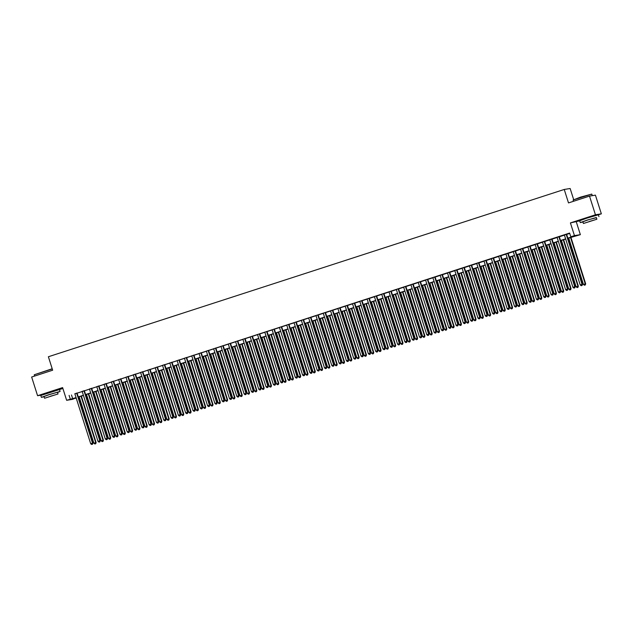 <?xml version="1.0" encoding="UTF-8"?>
<svg xmlns="http://www.w3.org/2000/svg" width="633" height="633" viewBox="0 0 633 633"><rect width="100%" height="100%" fill="white"/><g stroke="black" fill="none" stroke-linecap="round" stroke-linejoin="round"><path stroke-width="0.95" d="M55.142 390.624L44.975 393.853M594.007 215.869L583.84 219.097M76.087 397.809L72.542 399.344L66.631 400.301L76.071 397.627M57.54 392.46L60.095 391.431L59.502 389.556L62.881 388.464M573.64 199.514L570.143 188.507L564.24 189.457L48.385 356.751L52.658 370.21L31.65 377.023L37.576 395.712L41.81 395.024M564.24 189.457L568.505 202.916L589.513 196.103L595.424 195.146L601.35 213.835L595.439 214.793L570.412 222.911L574.447 235.618L580.358 234.661L567.872 238.317M570.412 222.911L579.709 220.854M598.367 214.809L601.35 213.835M576.323 221.954L580.358 234.661M589.513 196.103L595.439 214.793M77.052 393.053L74.844 393.766M84.363 390.688L82.155 391.4M91.666 388.314L89.459 389.034M98.97 385.948L96.762 386.66M106.281 383.574L104.073 384.294M113.584 381.208L111.376 381.921M120.895 378.835L118.688 379.555M128.198 376.469L125.991 377.181M135.509 374.095L133.302 374.815M142.813 371.729L140.605 372.441M150.116 369.356L147.908 370.076M157.427 366.99L155.22 367.702M164.73 364.616L162.523 365.336M172.041 362.25L169.834 362.962M179.345 359.876L177.137 360.596M186.656 357.51L184.448 358.223M193.959 355.137L191.752 355.857M201.262 352.771L199.055 353.483M208.574 350.405L206.366 351.117M215.877 348.031L213.669 348.743M223.188 345.665L220.98 346.378M230.491 343.292L228.284 344.012M237.802 340.926L235.595 341.638M245.106 338.552L242.898 339.272M252.409 336.186L250.201 336.898M259.72 333.813L257.512 334.533M267.023 331.447L264.816 332.159M274.334 329.073L272.127 329.793M281.638 326.707L279.43 327.419M288.949 324.333L286.741 325.053M296.252 321.968L294.044 322.68M303.555 319.594L301.355 320.314M310.866 317.228L308.659 317.94M318.17 314.854L315.962 315.574M325.481 312.488L323.273 313.2M332.784 310.115L330.576 310.835M340.095 307.749L337.887 308.461M347.398 305.383L345.191 306.095M354.702 303.009L352.502 303.729M362.013 300.643L359.805 301.355M369.316 298.27L367.108 298.99M376.627 295.904L374.419 296.616M383.93 293.53L381.723 294.25M391.241 291.164L389.034 291.876M398.545 288.79L396.337 289.51M405.848 286.425L403.648 287.137M413.159 284.051L410.952 284.771M420.462 281.685L418.255 282.397M427.773 279.311L425.566 280.031M435.077 276.945L432.869 277.658M442.388 274.572L440.18 275.292M449.691 272.206L447.484 272.918M457.002 269.832L454.795 270.552M464.305 267.466L462.098 268.178M471.609 265.092L469.401 265.813M478.92 262.727L476.712 263.439M486.223 260.361L484.016 261.073M493.534 257.987L491.327 258.707M500.838 255.621L498.63 256.333M508.149 253.247L505.941 253.968M515.452 250.882L513.244 251.594M522.755 248.508L520.548 249.228M530.066 246.142L527.859 246.854M537.37 243.768L535.162 244.488M544.681 241.402L542.473 242.115M551.984 239.029L549.776 239.749M559.295 236.663L557.087 237.375M567.825 238.15L573.189 236.41L570.792 236.797L569.605 233.063L74.884 393.892M77.091 393.18L82.195 391.526M84.403 390.806L89.498 389.153M91.706 388.44L96.802 386.787M99.009 386.067L104.113 384.413M106.32 383.701L111.416 382.047M113.623 381.327L118.727 379.673M120.935 378.961L126.03 377.308M128.238 376.588L133.341 374.934M135.549 374.222L140.645 372.568M142.852 371.848L147.948 370.194M150.156 369.482L155.259 367.828M157.467 367.108L162.562 365.455M164.77 364.743L169.873 363.089M172.081 362.369L177.177 360.715M179.384 360.003L184.488 358.349M186.695 357.637L191.791 355.983M193.999 355.263L199.094 353.61M201.302 352.897L206.405 351.244M208.613 350.524L213.709 348.87M215.916 348.158L221.02 346.504M223.227 345.784L228.323 344.13M230.531 343.418L235.634 341.765M237.842 341.045L242.937 339.391M245.145 338.679L250.241 337.025M252.448 336.305L257.552 334.651M259.759 333.939L264.855 332.285M267.063 331.565L272.166 329.912M274.374 329.2L279.469 327.546M281.677 326.826L286.781 325.172M288.988 324.46L294.084 322.806M296.291 322.086L301.387 320.433M303.595 319.72L308.698 318.067M310.906 317.355L316.002 315.701M318.209 314.981L323.313 313.327M325.52 312.615L330.616 310.961M332.823 310.241L337.927 308.587M340.135 307.875L345.23 306.222M347.438 305.502L352.534 303.848M354.741 303.136L359.845 301.482M362.052 300.762L367.148 299.108M369.356 298.396L374.459 296.742M376.667 296.022L381.762 294.369M383.97 293.657L389.073 292.003M391.281 291.283L396.377 289.629M398.584 288.917L403.68 287.263M405.888 286.543L410.991 284.89M413.199 284.177L418.294 282.524M420.502 281.804L425.605 280.15M427.813 279.438L432.909 277.784M435.116 277.064L440.22 275.41M442.427 274.698L447.523 273.045M449.731 272.332L454.834 270.679M457.034 269.959L462.137 268.305M464.345 267.593L469.441 265.939M471.648 265.219L476.752 263.565M478.959 262.853L484.055 261.2M486.263 260.479L491.366 258.826M493.574 258.114L498.669 256.46M500.877 255.74L505.981 254.086M508.18 253.374L513.284 251.72M515.491 251L520.587 249.347M522.795 248.634L527.898 246.981M530.106 246.261L535.202 244.607M537.409 243.895L542.513 242.241M544.72 241.521L549.816 239.867M552.023 239.155L557.127 237.502M559.327 236.782L564.43 235.128M566.638 234.416L569.716 233.419M566.598 234.289L564.391 235.009M66.631 400.301L62.604 387.594L37.576 395.712M69.1 395.38L70.287 399.114M570.792 236.797L574.447 235.618M76.126 397.793L73.8 398.545L76.197 398.165M565.665 239.037L560.569 240.69M558.361 241.402L553.266 243.056M551.058 243.776L545.955 245.43M543.747 246.142L538.651 247.796M536.444 248.516L531.34 250.17M529.133 250.882L524.037 252.535M521.829 253.247L516.726 254.901M514.518 255.621L509.423 257.275M507.215 257.987L502.119 259.641M499.912 260.361L494.808 262.015M492.601 262.727L487.505 264.38M485.297 265.1L480.194 266.754M477.986 267.466L472.891 269.12M470.683 269.84L465.579 271.494M463.372 272.206L458.276 273.86M456.069 274.58L450.965 276.233M448.765 276.945L443.662 278.599M441.454 279.319L436.359 280.973M434.151 281.685L429.047 283.339M426.84 284.059L421.744 285.712M419.537 286.425L414.433 288.078M412.225 288.798L407.13 290.452M404.922 291.164L399.819 292.818M397.619 293.538L392.515 295.192M390.308 295.904L385.212 297.557M383.005 298.27L377.901 299.923M375.693 300.643L370.598 302.297M368.39 303.009L363.287 304.663M361.079 305.383L355.983 307.037M353.776 307.749L348.672 309.402M346.473 310.123L341.369 311.776M339.161 312.488L334.066 314.142M331.858 314.862L326.755 316.516M324.547 317.228L319.451 318.882M317.244 319.602L312.14 321.255M309.933 321.968L304.837 323.621M302.629 324.341L297.526 325.995M295.318 326.707L290.223 328.361M288.015 329.081L282.919 330.735M280.712 331.447L275.608 333.1M273.401 333.82L268.305 335.474M266.097 336.186L260.994 337.84M258.786 338.56L253.691 340.214M251.483 340.926L246.379 342.58M244.172 343.292L239.076 344.945M236.869 345.665L231.773 347.319M229.565 348.031L224.462 349.685M222.254 350.405L217.159 352.059M214.951 352.771L209.847 354.425M207.64 355.145L202.544 356.798M200.337 357.51L195.233 359.164M193.025 359.884L187.93 361.538M185.722 362.25L180.627 363.904M178.419 364.624L173.315 366.278M171.108 366.99L166.012 368.643M163.805 369.363L158.701 371.017M156.493 371.729L151.398 373.383M149.19 374.103L144.087 375.757M141.879 376.469L136.783 378.123M134.576 378.843L129.48 380.496M127.273 381.208L122.169 382.862M119.961 383.574L114.866 385.228M112.658 385.948L107.555 387.602M105.347 388.314L100.251 389.968M98.044 390.688L92.94 392.341M90.733 393.053L85.637 394.707M83.429 395.427L78.334 397.081M78.278 396.915L83.374 395.261M85.582 394.549L90.685 392.895M92.893 392.175L97.988 390.521M100.196 389.809L105.3 388.156M107.507 387.436L112.603 385.782M114.81 385.07L119.914 383.416M122.122 382.696L127.217 381.042M129.425 380.33L134.52 378.676M136.728 377.956L141.832 376.303M144.039 375.591L149.135 373.937M151.342 373.217L156.446 371.563M158.654 370.851L163.749 369.197M165.957 368.477L171.06 366.824M173.268 366.111L178.364 364.458M180.571 363.738L185.667 362.084M187.874 361.372L192.978 359.718M195.186 358.998L200.281 357.344M202.489 356.632L207.592 354.978M209.8 354.266L214.896 352.605M217.103 351.893L222.207 350.239M224.414 349.527L229.51 347.873M231.718 347.153L236.813 345.499M239.021 344.787L244.124 343.133M246.332 342.413L251.428 340.76M253.635 340.048L258.739 338.394M260.946 337.674L266.042 336.02M268.25 335.308L273.353 333.654M275.561 332.934L280.656 331.281M282.864 330.568L287.96 328.915M290.167 328.195L295.271 326.541M297.478 325.829L302.574 324.175M304.782 323.455L309.885 321.801M312.093 321.089L317.188 319.436M319.396 318.716L324.5 317.062M326.707 316.35L331.803 314.696M334.01 313.976L339.106 312.322M341.314 311.61L346.417 309.956M348.625 309.244L353.72 307.591M355.928 306.87L361.032 305.217M363.239 304.505L368.335 302.851M370.542 302.131L375.646 300.477M377.854 299.765L382.949 298.111M385.157 297.391L390.252 295.738M392.46 295.025L397.564 293.372M399.771 292.652L404.867 290.998M407.074 290.286L412.178 288.632M414.386 287.912L419.481 286.258M421.689 285.546L426.792 283.893M429 283.173L434.096 281.519M436.303 280.807L441.399 279.153M443.606 278.433L448.71 276.779M450.918 276.067L456.013 274.413M458.221 273.693L463.324 272.04M465.532 271.328L470.628 269.674M472.835 268.954L477.939 267.3M480.146 266.588L485.242 264.934M487.45 264.222L492.553 262.568M494.753 261.848L499.856 260.195M502.064 259.483L507.16 257.829M509.367 257.109L514.471 255.455M516.678 254.743L521.774 253.089M523.982 252.369L529.085 250.715M531.293 250.003L536.388 248.35M538.596 247.63L543.7 245.976M545.899 245.264L551.003 243.61M553.21 242.89L558.306 241.236M560.514 240.524L565.617 238.87M71.497 394.992L72.684 398.727M566.203 234.36L582.059 284.367L580.239 284.961L564.375 234.946M566.582 234.234L582.463 284.304L581.213 285.736L581.941 285.499M582.099 285.467L582.463 284.304M580.239 284.961L581.213 285.736M568.711 238.048L583.428 284.439L585.66 283.782L570.919 237.328M585.137 284.977L584.409 285.214L585.296 284.953L585.256 283.853L570.539 237.454M584.409 285.214L583.428 284.439M585.66 283.782L585.296 284.953M573.102 200.02L580.429 197.156L591.792 194.086L573.102 200.02L573.498 201.294M596.405 217.705L587.614 219.96L580.263 222.602L582.938 221.969M598.96 216.668L598.367 214.801L587.02 218.092L579.67 220.735L580.263 222.602M583.42 223.489L582.874 221.772L588.168 219.873L596.341 217.499L596.887 219.224L583.42 223.489L596.887 219.224M589.228 221.503L594.49 219.983L589.228 221.503M52.254 368.952L34.237 374.776L52.191 368.746M60.095 391.431L48.749 394.715L41.398 397.358L44.073 396.725M59.502 389.556L40.805 395.49L41.398 397.358M44.555 398.244L44.009 396.527L49.303 394.628L57.476 392.262L58.022 393.979L44.555 398.244L58.022 393.979M50.363 396.266L55.625 394.739L50.363 396.266M34.237 374.776L34.633 376.049M558.892 236.726L574.756 286.733L572.928 287.327L557.064 237.32M559.271 236.6L575.152 286.67L574.637 287.865L573.902 288.102L574.637 287.865M574.796 287.841L575.152 286.67M572.928 287.327L573.902 288.102M551.588 239.092L567.453 289.107L565.625 289.7L549.76 239.685M551.968 238.973L567.848 289.044L566.598 290.476L567.326 290.238M567.492 290.207L567.848 289.044M565.625 289.7L566.598 290.476M544.277 241.466L560.142 291.473L558.314 292.066L542.449 242.059M544.657 241.339L560.545 291.409L559.295 292.842L560.023 292.604M560.181 292.581L560.545 291.409M558.314 292.066L559.295 292.842M536.974 243.832L552.838 293.847L551.011 294.44L535.146 244.425M537.354 243.713L553.234 293.783L552.72 294.978L551.984 295.207L552.72 294.978M552.878 294.946L553.234 293.783M551.011 294.44L551.984 295.207M561.408 240.413L576.125 286.812L578.348 286.156L563.615 239.701M577.834 287.35L577.098 287.588L577.992 287.327L577.953 286.219L563.235 239.82M577.098 287.588L576.125 286.812M578.348 286.156L577.992 287.327M554.097 242.787L568.814 289.178L571.045 288.521L556.304 242.067M570.523 289.716L569.795 289.954L570.681 289.692L570.642 288.585L555.924 242.194M569.795 289.954L568.814 289.178M571.045 288.521L570.681 289.692M546.793 245.153L561.511 291.552L563.734 290.895L549.001 244.441M563.22 292.09L562.484 292.327L563.378 292.066L563.338 290.958L548.621 244.56M562.484 292.327L561.511 291.552M563.734 290.895L563.378 292.066M539.49 247.527L554.207 293.918L556.431 293.261L541.69 246.807M555.909 294.456L555.181 294.693L556.067 294.432L556.027 293.324L541.31 246.933M555.181 294.693L554.207 293.918M556.431 293.261L556.067 294.432M529.663 246.205L545.527 296.212L543.7 296.806L527.835 246.799M530.043 246.079L545.931 296.149L544.681 297.581L545.409 297.344M545.567 297.32L545.931 296.149M543.7 296.806L544.681 297.581M532.179 249.893L546.896 296.291L549.12 295.635L534.387 249.18M548.605 296.83L547.869 297.067L548.764 296.798L548.724 295.698L534.007 249.299M547.869 297.067L546.896 296.291M549.12 295.635L548.764 296.798M522.36 248.571L538.224 298.586L536.396 299.18L520.532 249.165M522.739 248.453L538.62 298.515L538.105 299.71L537.37 299.947L538.105 299.71M538.264 299.686L538.62 298.515M536.396 299.18L537.37 299.947M524.876 252.266L539.593 298.657L541.816 298.001L527.083 251.546M541.294 299.195L540.566 299.433L541.46 299.172L541.421 298.064L526.703 251.673M540.566 299.433L539.593 298.657M541.816 298.001L541.46 299.172M515.048 250.945L530.913 300.952L529.093 301.545L513.228 251.538M515.436 250.818L531.316 300.889L530.066 302.321L530.794 302.083M530.952 302.06L531.316 300.889M529.093 301.545L530.066 302.321M517.565 254.632L532.282 301.031L534.513 300.374L519.772 253.92M533.991 301.569L533.263 301.806L534.149 301.537L534.11 300.438L519.392 254.039M533.263 301.806L532.282 301.031M534.513 300.374L534.149 301.537M507.745 253.311L523.61 303.326L521.782 303.911L505.917 253.904M508.125 253.192L524.005 303.254L523.491 304.449L522.755 304.687L523.491 304.449M523.649 304.426L524.005 303.254M521.782 303.911L522.755 304.687M510.261 257.006L524.979 303.397L527.202 302.74L512.469 256.286M526.688 303.935L525.952 304.172L526.846 303.911L526.806 302.803L512.089 256.412M525.952 304.172L524.979 303.397M527.202 302.74L526.846 303.911M500.442 255.685L516.306 305.692L514.479 306.285L498.614 256.278M500.822 255.558L516.702 305.628L515.452 307.06L516.18 306.823M516.346 306.799L516.702 305.628M514.479 306.285L515.452 307.06M502.95 259.372L517.667 305.771L519.899 305.114L505.158 258.66M519.376 306.309L518.649 306.546L519.535 306.277L519.495 305.177L504.778 258.778M518.649 306.546L517.667 305.771M519.899 305.114L519.535 306.277M493.131 258.05L508.995 308.065L507.168 308.651L491.303 258.644M493.511 257.932L509.399 307.994L508.149 309.426L508.877 309.189M509.035 309.165L509.399 307.994M507.168 308.651L508.149 309.426M495.647 261.745L510.364 308.136L512.588 307.48L497.855 261.025M512.073 308.675L511.337 308.912L512.232 308.651L512.192 307.543L497.475 261.152M511.337 308.912L510.364 308.136M512.588 307.48L512.232 308.651M485.827 260.424L501.692 310.431L499.864 311.025L484 261.018M486.207 260.298L502.088 310.368L501.573 311.563L500.838 311.8L501.573 311.563M501.732 311.539L502.088 310.368M499.864 311.025L500.838 311.8M488.344 264.111L503.061 310.51L505.284 309.853L490.543 263.399M504.762 311.048L504.034 311.286L504.92 311.017L504.881 309.917L490.164 263.518M504.034 311.286L503.061 310.51M505.284 309.853L504.92 311.017M478.516 262.79L494.381 312.797L492.553 313.39L476.689 263.383M478.896 262.671L494.784 312.734L493.534 314.166L494.262 313.928M494.42 313.905L494.784 312.734M492.553 313.39L493.534 314.166M481.033 266.485L495.75 312.876L497.973 312.219L483.24 265.765M497.459 313.414L496.723 313.651L497.617 313.39L497.578 312.283L482.86 265.892M496.723 313.651L495.75 312.876M497.973 312.219L497.617 313.39M471.213 265.164L487.078 315.171L485.25 315.764L469.385 265.757M471.593 265.037L487.473 315.107L486.959 316.302L486.223 316.54L486.959 316.302M487.117 316.278L487.473 315.107M485.25 315.764L486.223 316.54M473.729 268.851L488.447 315.25L490.67 314.593L475.937 268.139M490.148 315.788L489.42 316.017L490.314 315.756L490.274 314.656L475.557 268.257M489.42 316.017L488.447 315.25M490.67 314.593L490.314 315.756M463.902 267.53L479.767 317.537L477.947 318.13L462.082 268.123M464.29 267.411L480.17 317.473L478.92 318.905L479.648 318.668M479.806 318.644L480.17 317.473M477.947 318.13L478.92 318.905M466.418 271.217L481.135 317.616L483.367 316.959L468.626 270.505M482.844 318.154L482.117 318.391L483.003 318.13L482.963 317.022L468.246 270.631M482.117 318.391L481.135 317.616M483.367 316.959L483.003 318.13M456.599 269.903L472.463 319.91L470.635 320.504L454.771 270.489M456.979 269.777L472.859 319.847L472.345 321.042L471.609 321.279L472.345 321.042M472.503 321.01L472.859 319.847M470.635 320.504L471.609 321.279M459.115 273.591L473.832 319.989L476.056 319.325L461.322 272.87M475.541 320.52L474.805 320.757L475.7 320.496L475.66 319.396L460.943 272.997M474.805 320.757L473.832 319.989M476.056 319.325L475.7 320.496M449.295 272.269L465.16 322.276L463.332 322.87L447.468 272.863M449.675 272.143L465.556 322.213L464.305 323.645L465.033 323.408M465.2 323.384L465.556 322.213M463.332 322.87L464.305 323.645M451.804 275.956L466.521 322.355L468.752 321.699L454.011 275.244M468.23 322.893L467.502 323.131L468.388 322.87L468.349 321.762L453.632 275.371M467.502 323.131L466.521 322.355M468.752 321.699L468.388 322.87M441.984 274.643L457.849 324.65L456.021 325.243L440.157 275.228M442.364 274.516L458.252 324.587L457.002 326.019L457.73 325.781M457.888 325.75L458.252 324.587M456.021 325.243L457.002 326.019M444.501 278.33L459.218 324.721L461.441 324.064L446.708 277.61M460.927 325.259L460.191 325.497L461.085 325.235L461.046 324.136L446.328 277.737M460.191 325.497L459.218 324.721M461.441 324.064L461.085 325.235M434.681 277.009L450.546 327.016L448.718 327.609L432.853 277.602M435.061 276.882L450.941 326.952L450.427 328.147L449.691 328.385L450.427 328.147M450.585 328.123L450.941 326.952M448.718 327.609L449.691 328.385M437.189 280.696L451.915 327.095L454.138 326.438L439.397 279.984M453.616 327.633L452.888 327.87L453.774 327.609L453.734 326.501L439.017 280.103M452.888 327.87L451.915 327.095M454.138 326.438L453.774 327.609M427.37 279.375L443.235 329.389L441.407 329.983L425.542 279.968M427.75 279.256L443.638 329.326L442.388 330.758L443.116 330.521M443.274 330.489L443.638 329.326M441.407 329.983L442.388 330.758M429.886 283.07L444.603 329.461L446.827 328.804L432.094 282.35M446.312 329.999L445.577 330.236L446.471 329.975L446.431 328.875L431.714 282.476M445.577 330.236L444.603 329.461M446.827 328.804L446.471 329.975M420.067 281.748L435.931 331.755L434.103 332.349L418.239 282.342M420.447 281.622L436.327 331.692L435.813 332.887L435.077 333.124L435.813 332.887M435.971 332.863L436.327 331.692M434.103 332.349L435.077 333.124M422.583 285.436L437.3 331.834L439.524 331.178L424.79 284.723M439.001 332.372L438.273 332.61L439.167 332.349L439.128 331.241L424.403 284.842M438.273 332.61L437.3 331.834M439.524 331.178L439.167 332.349M412.756 284.114L428.62 334.129L426.8 334.722L410.936 284.708M413.143 283.995L429.024 334.066L427.773 335.498L428.501 335.261M428.66 335.229L429.024 334.066M426.8 334.722L427.773 335.498M415.272 287.809L429.989 334.2L432.22 333.544L417.479 287.089M431.698 334.738L430.97 334.976L431.856 334.715L431.817 333.607L417.1 287.216M430.97 334.976L429.989 334.2M432.22 333.544L431.856 334.715M405.452 286.488L421.317 336.495L419.489 337.088L403.625 287.081M405.832 286.361L421.713 336.432L421.198 337.626L420.462 337.864L421.198 337.626M421.356 337.603L421.713 336.432M419.489 337.088L420.462 337.864M407.969 290.175L422.686 336.574L424.909 335.917L410.176 289.463M424.395 337.112L423.659 337.349L424.553 337.088L424.514 335.981L409.796 289.582M423.659 337.349L422.686 336.574M424.909 335.917L424.553 337.088M398.149 288.854L414.014 338.869L412.186 339.462L396.321 289.447M398.529 288.735L414.409 338.805L413.887 340L413.159 340.23L413.887 340M414.053 339.968L414.409 338.805M412.186 339.462L413.159 340.23M400.657 292.549L415.375 338.94L417.606 338.283L402.865 291.829M417.084 339.478L416.356 339.715L417.242 339.454L417.202 338.346L402.485 291.955M416.356 339.715L415.375 338.94M417.606 338.283L417.242 339.454M390.838 291.227L406.702 341.234L404.875 341.828L389.01 291.821M391.218 291.101L407.106 341.171L405.856 342.603L406.584 342.366M406.742 342.342L407.106 341.171M404.875 341.828L405.856 342.603M393.354 294.915L408.071 341.314L410.295 340.657L395.562 294.203M409.78 341.852L409.045 342.089L409.939 341.82L409.899 340.72L395.182 294.321M409.045 342.089L408.071 341.314M410.295 340.657L409.939 341.82M383.535 293.593L399.399 343.608L397.571 344.194L381.707 294.187M383.914 293.475L399.795 343.537L399.281 344.732L398.545 344.969L399.281 344.732M399.439 344.708L399.795 343.537M397.571 344.194L398.545 344.969M376.224 295.967L392.088 345.974L390.26 346.567L374.396 296.56M376.603 295.84L392.492 345.911L391.241 347.343L391.969 347.106M392.128 347.082L392.492 345.911M390.26 346.567L391.241 347.343M368.92 298.333L384.785 348.348L382.957 348.933L367.093 298.926M369.3 298.214L385.18 348.277L384.666 349.471L383.93 349.709L384.666 349.471M384.824 349.448L385.18 348.277M382.957 348.933L383.93 349.709M386.043 297.288L400.768 343.679L402.992 343.023L388.251 296.568M402.469 344.217L401.741 344.455L402.628 344.194L402.588 343.086L387.871 296.695M401.741 344.455L400.768 343.679M402.992 343.023L402.628 344.194M378.74 299.654L393.457 346.053L395.68 345.396L380.947 298.942M395.166 346.591L394.43 346.829L395.324 346.56L395.285 345.46L380.568 299.061M394.43 346.829L393.457 346.053M395.68 345.396L395.324 346.56M371.436 302.028L386.154 348.419L388.377 347.762L373.644 301.308M387.855 348.957L387.127 349.194L388.021 348.933L387.982 347.826L373.256 301.435M387.127 349.194L386.154 348.419M388.377 347.762L388.021 348.933M361.609 300.707L377.474 350.714L375.654 351.307L359.789 301.3M361.997 300.58L377.877 350.65L376.627 352.083L377.355 351.845M377.513 351.821L377.877 350.65M375.654 351.307L376.627 352.083M364.125 304.394L378.843 350.793L381.074 350.136L366.333 303.682M380.552 351.331L379.824 351.568L380.71 351.299L380.67 350.199L365.953 303.8M379.824 351.568L378.843 350.793M381.074 350.136L380.71 351.299M354.306 303.072L370.17 353.087L368.343 353.673L352.478 303.666M354.686 302.954L370.566 353.016L370.052 354.211L369.316 354.448L370.052 354.211M370.21 354.187L370.566 353.016M368.343 353.673L369.316 354.448M356.822 306.768L371.539 353.159L373.763 352.502L359.03 306.048M373.241 353.697L372.513 353.934L373.407 353.673L373.367 352.565L358.65 306.174M372.513 353.934L371.539 353.159M373.763 352.502L373.407 353.673M347.003 305.446L362.867 355.453L361.039 356.047L345.175 306.04M347.382 305.32L363.263 355.39L362.013 356.822L362.741 356.585M362.907 356.561L363.263 355.39M361.039 356.047L362.013 356.822M349.511 309.133L364.228 355.532L366.46 354.876L351.719 308.421M365.937 356.07L365.209 356.308L366.096 356.039L366.056 354.939L351.339 308.54M365.209 356.308L364.228 355.532M366.46 354.876L366.096 356.039M339.692 307.812L355.556 357.819L353.728 358.413L337.864 308.406M340.071 307.693L355.96 357.756L354.709 359.188L355.437 358.951M355.596 358.927L355.96 357.756M353.728 358.413L354.709 359.188M342.208 311.507L356.925 357.898L359.148 357.241L344.415 310.787M358.634 358.436L357.898 358.674L358.792 358.413L358.753 357.305L344.036 310.914M357.898 358.674L356.925 357.898M359.148 357.241L358.792 358.413M332.388 310.186L348.253 360.193L346.425 360.786L330.561 310.771M332.768 310.059L348.648 360.13L347.398 361.562L348.126 361.324M348.292 361.301L348.648 360.13M346.425 360.786L347.398 361.562M334.897 313.873L349.614 360.272L351.845 359.615L337.104 313.161M351.323 360.81L350.595 361.039L351.481 360.778L351.442 359.679L336.724 313.28M350.595 361.039L349.614 360.272M351.845 359.615L351.481 360.778M325.077 312.552L340.942 362.559L339.114 363.152L323.249 313.145M325.457 312.425L341.345 362.495L340.095 363.928L340.823 363.69M340.981 363.666L341.345 362.495M339.114 363.152L340.095 363.928M327.593 316.239L342.311 362.638L344.534 361.981L329.801 315.527M344.02 363.176L343.284 363.413L344.178 363.152L344.138 362.044L329.421 315.653M343.284 363.413L342.311 362.638M344.534 361.981L344.178 363.152M317.774 314.925L333.638 364.932L331.811 365.526L315.946 315.511M318.154 314.799L334.034 364.869L333.52 366.064L332.784 366.301L333.52 366.064M333.678 366.032L334.034 364.869M331.811 365.526L332.784 366.301M320.29 318.613L335.007 365.004L337.231 364.347L322.498 317.893M336.709 365.542L335.981 365.779L336.875 365.518L336.827 364.418L322.11 318.019M335.981 365.779L335.007 365.004M337.231 364.347L336.875 365.518M310.463 317.291L326.327 367.298L324.5 367.892L308.643 317.885M310.85 317.165L326.731 367.235L325.481 368.667L326.209 368.43M326.367 368.406L326.731 367.235M324.5 367.892L325.481 368.667M312.979 320.978L327.696 367.377L329.928 366.721L315.187 320.266M329.405 367.915L328.677 368.153L329.564 367.892L329.524 366.784L314.807 320.393M328.677 368.153L327.696 367.377M329.928 366.721L329.564 367.892M303.16 319.665L319.024 369.672L317.196 370.265L301.332 320.251M303.539 319.538L319.42 369.609L318.905 370.803L318.17 371.041L318.905 370.803M319.064 370.772L319.42 369.609M317.196 370.265L318.17 371.041M305.676 323.352L320.393 369.743L322.616 369.086L307.883 322.632M322.094 370.281L321.366 370.519L322.26 370.258L322.221 369.158L307.503 322.759M321.366 370.519L320.393 369.743M322.616 369.086L322.26 370.258M295.856 322.031L311.713 372.038L309.893 372.631L294.029 322.624M296.236 321.904L312.116 371.975L310.866 373.407L311.594 373.169M311.76 373.146L312.116 371.975M309.893 372.631L310.866 373.407M298.365 325.718L313.082 372.117L315.313 371.46L300.572 325.006M314.791 372.655L314.063 372.892L314.949 372.631L314.91 371.524L300.192 325.125M314.063 372.892L313.082 372.117M315.313 371.46L314.949 372.631M288.545 324.397L304.41 374.412L302.582 375.005L286.717 324.99M288.925 324.278L304.813 374.348L303.563 375.78L304.291 375.543M304.449 375.511L304.813 374.348M302.582 375.005L303.563 375.78M291.061 328.092L305.779 374.483L308.002 373.826L293.269 327.372M307.488 375.021L306.752 375.258L307.646 374.997L307.606 373.897L292.889 327.498M306.752 375.258L305.779 374.483M308.002 373.826L307.646 374.997M281.242 326.77L297.106 376.777L295.279 377.371L279.414 327.364M281.622 326.644L297.502 376.714L296.252 378.146L296.98 377.909M297.146 377.885L297.502 376.714M295.279 377.371L296.252 378.146M283.75 330.458L298.467 376.857L300.699 376.2L285.958 329.746M300.177 377.395L299.449 377.632L300.335 377.371L300.295 376.263L285.578 329.864M299.449 377.632L298.467 376.857M300.699 376.2L300.335 377.371M273.931 329.136L289.795 379.151L287.968 379.745L272.103 329.73M274.311 329.018L290.199 379.088L289.677 380.283L288.949 380.512L289.677 380.283M289.835 380.251L290.199 379.088M287.968 379.745L288.949 380.512M276.447 332.831L291.164 379.222L293.388 378.566L278.655 332.111M292.873 379.76L292.137 379.998L293.032 379.737L292.992 378.629L278.275 332.238M292.137 379.998L291.164 379.222M293.388 378.566L293.032 379.737M266.628 331.51L282.492 381.517L280.664 382.11L264.8 332.103M267.007 331.383L282.888 381.454L282.373 382.649L281.638 382.886L282.373 382.649M282.532 382.625L282.888 381.454M280.664 382.11L281.638 382.886M269.144 335.197L283.861 381.596L286.084 380.939L271.351 334.485M285.562 382.134L284.834 382.372L285.728 382.11L285.681 381.003L270.964 334.604M284.834 382.372L283.861 381.596M286.084 380.939L285.728 382.11M259.316 333.876L275.181 383.891L273.353 384.484L257.496 334.469M259.704 333.757L275.584 383.827L274.334 385.252L275.062 385.014M275.22 384.991L275.584 383.827M273.353 384.484L274.334 385.252M261.833 337.571L276.55 383.962L278.781 383.305L264.04 336.851M278.259 384.5L277.531 384.737L278.417 384.476L278.378 383.369L263.66 336.978M277.531 384.737L276.55 383.962M278.781 383.305L278.417 384.476M252.013 336.25L267.878 386.257L266.05 386.85L250.185 336.843M252.393 336.123L268.273 386.193L267.759 387.388L267.023 387.625L267.759 387.388M267.917 387.364L268.273 386.193M266.05 386.85L267.023 387.625M254.529 339.937L269.247 386.336L271.47 385.679L256.737 339.225M270.948 386.874L270.22 387.111L271.114 386.842L271.074 385.742L256.357 339.343M270.22 387.111L269.247 386.336M271.47 385.679L271.114 386.842M244.71 338.615L260.567 388.63L258.747 389.216L242.882 339.209M245.09 338.497L260.97 388.559L259.72 389.991L260.448 389.754M260.614 389.73L260.97 388.559M258.747 389.216L259.72 389.991M247.218 342.311L261.935 388.702L264.167 388.045L249.426 341.591M263.644 389.24L262.917 389.477L263.803 389.216L263.763 388.108L249.046 341.717M262.917 389.477L261.935 388.702M264.167 388.045L263.803 389.216M237.399 340.989L253.263 390.996L251.436 391.59L235.571 341.583M237.779 340.863L253.667 390.933L252.417 392.365L253.145 392.128M253.303 392.104L253.667 390.933M251.436 391.59L252.417 392.365M239.915 344.676L254.632 391.075L256.856 390.419L242.123 343.964M256.341 391.613L255.605 391.851L256.5 391.582L256.46 390.482L241.743 344.083M255.605 391.851L254.632 391.075M256.856 390.419L256.5 391.582M230.096 343.355L245.96 393.37L244.132 393.955L228.268 343.948M230.475 343.236L246.356 393.299L245.106 394.731L245.833 394.494M246 394.47L246.356 393.299M244.132 393.955L245.106 394.731M232.604 347.05L247.321 393.441L249.552 392.784L234.811 346.33M249.03 393.979L248.302 394.217L249.188 393.955L249.149 392.848L234.432 346.457M248.302 394.217L247.321 393.441M249.552 392.784L249.188 393.955M222.784 345.729L238.649 395.736L236.821 396.329L220.957 346.322M223.164 345.602L239.052 395.672L237.802 397.105L238.53 396.867M238.688 396.844L239.052 395.672M236.821 396.329L237.802 397.105M225.301 349.416L240.018 395.815L242.241 395.158L227.508 348.704M241.727 396.353L240.991 396.59L241.885 396.321L241.846 395.221L227.128 348.823M240.991 396.59L240.018 395.815M242.241 395.158L241.885 396.321M215.481 348.095L231.346 398.102L229.518 398.695L213.653 348.688M215.861 347.976L231.741 398.038L231.227 399.233L230.491 399.47L231.227 399.233M231.385 399.209L231.741 398.038M229.518 398.695L230.491 399.47M217.997 351.79L232.715 398.181L234.938 397.524L220.205 351.07M234.416 398.719L233.688 398.956L234.574 398.695L234.534 397.587L219.817 351.196M233.688 398.956L232.715 398.181M234.938 397.524L234.574 398.695M208.17 350.468L224.035 400.475L222.207 401.069L206.35 351.062M208.558 350.342L224.438 400.412L223.188 401.844L223.916 401.607M224.074 401.583L224.438 400.412M222.207 401.069L223.188 401.844M210.686 354.156L225.403 400.554L227.627 399.898L212.894 353.443M227.112 401.093L226.385 401.322L227.271 401.061L227.231 399.961L212.514 353.562M226.385 401.322L225.403 400.554M227.627 399.898L227.271 401.061M200.867 352.834L216.731 402.841L214.904 403.435L199.039 353.428M201.247 352.716L217.127 402.778L216.613 403.973L215.877 404.21L216.613 403.973M216.771 403.949L217.127 402.778M214.904 403.435L215.877 404.21M203.383 356.521L218.1 402.92L220.324 402.264L205.59 355.809M219.801 403.458L219.073 403.696L219.968 403.435L219.928 402.327L205.211 355.936M219.073 403.696L218.1 402.92M220.324 402.264L219.968 403.435M193.563 355.208L209.42 405.215L207.6 405.808L191.736 355.793M193.943 355.081L209.824 405.152L208.574 406.584L209.301 406.346M209.46 406.315L209.824 405.152M207.6 405.808L208.574 406.584M196.072 358.895L210.789 405.294L213.02 404.637L198.279 358.175M212.498 405.824L211.77 406.062L212.656 405.8L212.617 404.701L197.9 358.302M211.77 406.062L210.789 405.294M213.02 404.637L212.656 405.8M186.252 357.574L202.117 407.581L200.289 408.174L184.425 358.167M186.632 357.447L202.52 407.517L201.27 408.95L201.998 408.712M202.156 408.689L202.52 407.517M200.289 408.174L201.27 408.95M188.769 361.261L203.486 407.66L205.709 407.003L190.976 360.549M205.195 408.198L204.459 408.435L205.353 408.174L205.314 407.066L190.596 360.675M204.459 408.435L203.486 407.66M205.709 407.003L205.353 408.174M178.949 359.948L194.814 409.955L192.986 410.548L177.121 360.533M179.329 359.821L195.209 409.891L193.959 411.323L194.687 411.086M194.853 411.054L195.209 409.891M192.986 410.548L193.959 411.323M181.457 363.635L196.175 410.026L198.406 409.369L183.665 362.915M197.884 410.564L197.156 410.801L198.042 410.54L198.002 409.44L183.285 363.041M197.156 410.801L196.175 410.026M198.406 409.369L198.042 410.54M171.638 362.313L187.503 412.32L185.675 412.914L169.81 362.907M172.018 362.187L187.906 412.257L186.656 413.689L187.384 413.452M187.542 413.428L187.906 412.257M185.675 412.914L186.656 413.689M174.154 366.001L188.871 412.4L191.095 411.743L176.362 365.288M190.58 412.938L189.845 413.175L190.739 412.914L190.699 411.806L175.982 365.415M189.845 413.175L188.871 412.4M191.095 411.743L190.739 412.914M164.335 364.679L180.199 414.694L178.371 415.288L162.507 365.273M164.715 364.561L180.595 414.631L180.081 415.826L179.345 416.063L180.081 415.826M180.239 415.794L180.595 414.631M178.371 415.288L179.345 416.063M166.851 368.374L181.568 414.765L183.792 414.109L169.058 367.654M183.269 415.303L182.541 415.541L183.428 415.28L183.388 414.18L168.671 367.781M182.541 415.541L181.568 414.765M183.792 414.109L183.428 415.28M157.024 367.053L172.888 417.06L171.06 417.653L155.204 367.646M157.403 366.926L173.292 416.997L172.041 418.429L172.769 418.191M172.928 418.168L173.292 416.997M171.06 417.653L172.041 418.429M159.54 370.74L174.257 417.139L176.48 416.482L161.747 370.028M175.966 417.677L175.238 417.915L176.124 417.653L176.085 416.546L161.368 370.147M175.238 417.915L174.257 417.139M176.48 416.482L176.124 417.653M149.72 369.419L165.585 419.434L163.757 420.027L147.893 370.012M150.1 369.3L165.981 419.37L165.466 420.565L164.73 420.803L165.466 420.565M165.624 420.534L165.981 419.37M163.757 420.027L164.73 420.803M152.237 373.114L166.954 419.505L169.177 418.848L154.444 372.394M168.655 420.043L167.927 420.28L168.821 420.019L168.782 418.911L154.064 372.521M167.927 420.28L166.954 419.505M169.177 418.848L168.821 420.019M142.417 371.793L158.274 421.8L156.454 422.393L140.589 372.386M142.797 371.666L158.677 421.736L157.427 423.168L158.155 422.931M158.313 422.907L158.677 421.736M156.454 422.393L157.427 423.168M144.925 375.48L159.643 421.879L161.874 421.222L147.133 374.768M161.352 422.417L160.624 422.654L161.51 422.393L161.47 421.285L146.753 374.886M160.624 422.654L159.643 421.879M161.874 421.222L161.51 422.393M135.106 374.158L150.971 424.173L149.143 424.767L133.278 374.752M135.486 374.04L151.366 424.11L150.852 425.305L150.124 425.534L150.852 425.305M151.01 425.273L151.366 424.11M149.143 424.767L150.124 425.534M137.622 377.854L152.339 424.245L154.563 423.588L139.83 377.133M154.048 424.783L153.313 425.02L154.207 424.759L154.167 423.651L139.45 377.26M153.313 425.02L152.339 424.245M154.563 423.588L154.207 424.759M127.803 376.532L143.667 426.539L141.839 427.133L125.975 377.126M128.183 376.406L144.063 426.476L142.813 427.908L143.541 427.671M143.707 427.647L144.063 426.476M141.839 427.133L142.813 427.908M130.311 380.219L145.028 426.618L147.26 425.962L132.519 379.507M146.737 427.156L146.009 427.394L146.896 427.125L146.856 426.025L132.139 379.626M146.009 427.394L145.028 426.618M147.26 425.962L146.896 427.125M120.492 378.898L136.356 428.913L134.528 429.506L118.664 379.491M120.871 378.779L136.76 428.842L135.509 430.274L136.237 430.036M136.396 430.013L136.76 428.842M134.528 429.506L135.509 430.274M123.008 382.593L137.725 428.984L139.948 428.327L125.215 381.873M139.434 429.522L138.698 429.76L139.592 429.498L139.553 428.391L124.836 382M138.698 429.76L137.725 428.984M139.948 428.327L139.592 429.498M113.188 381.272L129.053 431.279L127.225 431.872L111.361 381.865M113.568 381.145L129.448 431.215L128.934 432.41L128.198 432.648L128.934 432.41M129.092 432.386L129.448 431.215M127.225 431.872L128.198 432.648M115.704 384.959L130.422 431.358L132.645 430.701L117.912 384.247M132.123 431.896L131.395 432.133L132.281 431.864L132.242 430.764L117.524 384.366M131.395 432.133L130.422 431.358M132.645 430.701L132.281 431.864M105.877 383.638L121.742 433.652L119.914 434.238L104.057 384.231M106.257 383.519L122.145 433.581L120.895 435.013L121.623 434.776M121.781 434.752L122.145 433.581M119.914 434.238L120.895 435.013M108.393 387.333L123.111 433.724L125.334 433.067L110.601 386.613M124.82 434.262L124.092 434.499L124.978 434.238L124.938 433.13L110.221 386.739M124.092 434.499L123.111 433.724M125.334 433.067L124.978 434.238M98.574 386.011L114.438 436.018L112.611 436.612L96.746 386.605M98.954 385.885L114.834 435.955L114.32 437.15L113.584 437.387L114.32 437.15M114.478 437.126L114.834 435.955M112.611 436.612L113.584 437.387M101.09 389.699L115.807 436.097L118.031 435.441L103.298 388.986M117.509 436.635L116.781 436.873L117.675 436.604L117.635 435.504L102.918 389.105M116.781 436.873L115.807 436.097M118.031 435.441L117.675 436.604M91.271 388.377L107.127 438.392L105.307 438.978L89.443 388.971M91.65 388.258L107.531 438.321L106.281 439.753L107.009 439.516M107.167 439.492L107.531 438.321M105.307 438.978L106.281 439.753M93.779 392.072L108.496 438.463L110.728 437.807L95.987 391.352M110.205 439.001L109.477 439.239L110.364 438.978L110.324 437.87L95.607 391.479M109.477 439.239L108.496 438.463M110.728 437.807L110.364 438.978M83.96 390.751L99.824 440.758L97.996 441.351L82.132 391.344M84.339 390.624L100.22 440.695L98.977 442.127L99.705 441.889M99.864 441.866L100.22 440.695M97.996 441.351L98.977 442.127M86.476 394.438L101.193 440.837L103.416 440.18L88.683 393.726M102.902 441.375L102.166 441.612L103.06 441.343L103.021 440.244L88.303 393.845M102.166 441.612L101.193 440.837M103.416 440.18L103.06 441.343M76.656 393.117L92.521 443.124L90.693 443.717L74.829 393.71M77.036 392.998L92.916 443.06L91.666 444.493L92.394 444.255M92.56 444.231L92.916 443.06M90.693 443.717L91.666 444.493M79.165 396.812L93.882 443.203L96.113 442.546L81.372 396.092M95.591 443.741L94.863 443.978L95.749 443.717L95.71 442.609L80.992 396.218M94.863 443.978L93.882 443.203M96.113 442.546L95.749 443.717M592.29 195.652L591.792 194.094"/></g></svg>
